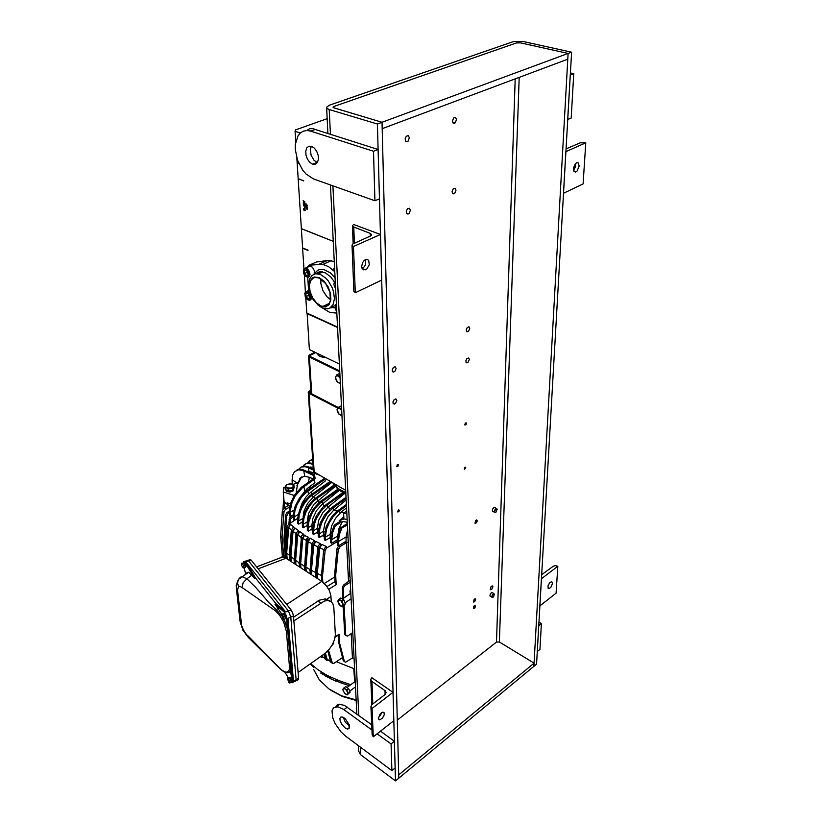 <?xml version="1.0" encoding="UTF-8"?>
<svg xmlns="http://www.w3.org/2000/svg" width="822" height="822" viewBox="0 0 822 822"><rect width="100%" height="100%" fill="white"/><g stroke="black" fill="none" stroke-linecap="round" stroke-linejoin="round"><path stroke-width="1.23" d="M476.328 522.689L477.007 520.655L475.928 520.223M465.16 467.081L465.458 468.468L464.183 469.002M474.664 607.91L475.239 606.03L474.386 605.701M345.559 694.035L343.288 691.045L343.021 689.257L343.791 688.446L345.826 689.422L347.768 692.638L347.408 694.446L345.559 694.035M350.162 692.083L347.203 694.929L350.162 692.155L348.631 688.589L346.863 689.781L345.291 688.918L344.079 687.808L345.774 686.534L344.079 687.808M344.017 687.798L342.774 689.309L343.37 691.24L344.932 693.532L347.203 694.929M348.456 693.357L346.925 689.864L348.631 688.589M340.329 382.826L338.962 382.939L337.318 381.829L335.571 377.935L336.075 376.075L336.989 375.592L340.061 377.586M340.01 376.455L336.815 374.883L338.798 373.846L336.815 374.883M336.753 374.904L335.335 377.545L336.147 380.134L337.174 381.922L340.359 383.494M310.85 391.087L309.493 391.95L309.822 392.854L338.284 407.465M310.798 390.265L308.353 391.806L308.805 393.245L337.811 408.164M308.199 392.392L313.49 471.592L345.682 490.292M398.742 509.753L399.091 511.181L397.663 511.685M243.435 562.782L245.028 565.269L245.254 567.416L243.754 567.981L243.528 565.834L242.387 563.46L241.483 563.245L244.042 563.008L245.233 567.159M289.262 677.544L290.834 679.342L291.224 682.044M289.591 677.513L291.255 682.383L289.755 683.02L289.57 680.976L291.07 680.328M285.624 618.37L284.525 614.096L285.08 613.87L286.395 617.168L285.809 618.391M283.98 613.541L284.874 613.613L284.546 614.26M284.371 614.034L283.631 613.736M245.254 567.386L244.185 563.049L244.709 562.854L245.696 564.94L245.973 566.759L245.377 567.211M291.245 682.281L290.885 679.311L289.108 677.472M291.42 682.065L292.005 681.448L291.563 679.445L290.382 677.349L289.611 677.369M285.645 618.617L284.525 614.096M286.611 487.836L291.378 488.032L293.074 486.819L293.197 485.319L290.947 483.994L287.608 484.302L285.676 486.008L286.611 487.836M286.529 487.908L288.08 488.956L292.581 488.134L293.988 485.514L290.906 483.706L286.436 484.507L285.008 487.127L286.529 487.908M322.727 674.379L321.988 672.427M322.707 674.359L321.895 672.365M287.864 490.919L285.994 489.799M337.051 485.381L345.682 490.313M345.805 492.717L338.284 488.648L333.218 483.192M300.924 567.879L300.605 563.758L304.263 566.122M342.959 492.409L339.332 490.272L339.301 489.378M334.061 485.114L332.869 482.987M337.832 489.141L335.109 485.761M348.292 542.52L344.798 541.996M337.39 540.496L336.609 540.301M330.66 538.616L329.242 538.143M324.289 536.304L322.594 535.584M318.268 533.529L316.624 532.656M347.634 529.46L346.031 536.941L338.407 541.493L338.438 545.808L346.021 541.266L346.031 537.259L348.035 537.547M347.274 522.289L342.425 521.436L338.941 528.587L337.698 536.036L331.667 539.612L332.561 532.831L335.284 525.731L334.266 525.124L340.544 521.035L339.198 520.727L343.781 516.884L343.606 513.349L346.72 511.089M337.698 536.941L337.698 536.036M330.197 534.341L325.296 537.228L325.337 540.455L330.228 537.557L330.187 533.581L331.174 533.889M323.436 531.094L319.265 534.064L319.933 528.063L322.09 521.744L326.899 513.873L333.126 507.862L333.67 510.257L328.019 516.771L324.865 523.162L323.436 531.094L324.762 531.639M346.031 497.341L330.485 508.53L324.526 515.117L320.22 523.244L318.32 531.526L318.268 533.457L319.265 534.064L319.316 537.506L323.488 535.06L323.436 531.618M317.364 528.227L313.572 530.858L314.24 524.868L316.378 518.569L321.176 510.729L327.392 504.749L327.927 507.153L322.954 512.394L318.782 520.254L317.364 528.227L318.648 528.895M338.407 488.741L319.388 502.252L313.439 508.767L309.164 516.833L307.305 525.073L307.346 530.519L308.322 531.115L312.031 528.967L311.949 525.011L312.966 525.679M334.379 484.888L314.353 499.026L308.414 505.509L304.161 513.545L302.321 521.754L302.362 527.087L303.328 527.683L307.274 525.402L307.192 521.467L307.726 521.908M345.857 493.703L343.709 491.885L323.169 506.845L316.398 515.908L313.809 522.176L312.596 530.241L311.312 529.378M307.264 526.286L306.657 525.761M324.495 505.653L322.203 504.235L316.501 510.698L312.822 518.713L311.949 525.011M322.203 504.235L339.332 490.272M300.605 563.758L302.804 538.297L306.257 540.455M343.709 683.791L331.739 679.383L320.714 673.002M293.66 488.628L293.012 489.83M292.129 490.446L288.748 491.063M284.35 613.87L283.456 613.674M325.841 676.311L324.772 674.102M325.646 675.139L326.488 676.681M243.764 562.618L243.261 562.741M354.59 668.872L336.29 661.751M351.847 658.288L354.077 658.669M287.104 502.828L287.114 503.67L285.871 503.506L289.919 505.962M349.165 572.739L349.802 572.831L349.165 572.739L349.36 576.756L349.997 576.869M337.39 540.825L336.229 540.537M330.66 538.924L328.913 538.338M346.391 504.451L336.558 511.613L331.965 516.38L326.272 526.388L324.289 536.591L322.316 535.749M318.278 533.797L316.408 532.779M312.596 530.457L311.158 529.471M307.253 526.429L306.555 525.823M348.569 581.39L346.607 542.623L344.356 542.263M350.768 684.726L338.407 680.462L327.279 675.489L317.95 669.683L310.634 663.642M344.141 512.959L341.048 512.229L335.438 518.384L331.554 525.967L330.187 533.581M325.337 540.455L324.341 539.838L324.289 536.622L325.296 537.228L326.55 529.111L329.18 522.802L332.972 516.976L337.565 512.209L339.198 510.935L339.743 513.37M337.154 511.13L333.67 510.257M307.192 521.467L308.599 513.514L313.891 504.287L335.129 486.521M315.175 498.379L313.706 496.673L307.572 503.547L304.068 510.996L303.092 516.956M312.812 497.433L312.257 495.121L309.041 497.752L304.715 502.807L301.325 508.736L299.229 514.973L298.602 520.901L302.732 518.538M302.301 522.021L298.694 524.087L297.677 518.405L299.506 510.226L303.739 502.232L309.658 495.779L330.115 481.425M311.898 494.125L310.808 492.203L306.246 496.694L302.311 502.776L300.287 508.325M309.421 488.813L308.98 487.179L306.883 488.915L300.944 496.139M308.517 482.226L309.319 477.263L304.52 476.226L300.236 477.962L298.386 482.401M292.54 484.538L297.821 482.668L296.269 492.491M310.952 473.153L311.528 472.105L307.099 471.345M299.167 480.901L299.773 478.507M313.161 467.143L309.504 467.204L304.51 466.012L300.862 467.163M302.609 466.67L304.346 464.646L306.678 463.536L309.452 463.403L312.977 464.43M312.915 463.413L308.856 462.776L305.548 463.927M289.827 506.455L288.203 505.479L283.641 508.458L282.357 510.976L280.651 536.098L282.038 536.972L283.652 556.206M282.429 557.018L280.651 536.098M322.799 582.068L322.46 576.654L325.173 549.99L326.817 547.873L337.4 541.544M328.708 589.261L336.167 584.617L335.078 582.377L334.636 574.66L336.958 548.901L338.232 549.682L340.339 546.383L338.726 545.664L336.958 548.901M351.23 633.68L352.453 657.888L345.661 662.244L344.469 661.587L339.578 643.092L338.602 642.403L338.171 635.344M338.232 549.682L335.643 575.225L336.167 584.617M335.068 637.369L339.034 634.286L339.578 643.092M338.613 642.424L343.247 660.672L344.531 661.72M342.476 657.61L334.061 663.251L332.468 663.529L328.471 650.171M350.172 580.25L343.976 584.689L342.61 586.559L342.815 598.724M343.216 606.215L344.767 634.522L345.877 635.653M285.1 555.251L283.857 540.424L284.792 540.958L286.786 515.887L287.772 513.832L289.406 512.62M284.792 540.958L285.419 548.706M292.807 515.096L289.467 518.179L288.81 524.107M290.074 523.295L290.68 518.918L293.351 516.483M286.087 553.586L285.142 552.569L286.929 527.138L288.635 524.231L290.166 524.919L288.09 528.125L286.077 553.329L286.508 558.58M289.365 510.965L286.899 512.64L285.655 514.911L283.867 540.362M282.038 536.972L284.042 511.726L285.368 509.517L289.724 506.979M341.048 512.229L346.555 507.749M341.942 527.786L340.534 527.981L338.171 534.598L337.39 540.876L338.407 541.493L339.291 534.814L341.942 527.786L347.418 525.063M342.425 521.436L335.284 525.731M340.534 527.981L347.336 523.511M334.266 525.124L331.102 534.228L330.701 542.602L331.708 543.219L337.41 539.828M333.938 510.041L346.165 500.033M327.937 507.133L344.85 493.292M322.553 503.948L321.998 501.584L320.375 502.828L315.792 507.534L312.021 513.277L308.887 521.621L308.24 527.58L311.959 525.443M317.508 500.701L316.953 498.368L313.737 501.019L309.391 506.095L306 512.055L303.883 518.312L303.246 524.261L307.202 521.991M313.706 496.673L331.821 482.401M308.98 487.179L314.888 482.72L314.148 479.565L302.249 487.857L295.108 496.128L292.149 502.17L290.351 510.298L290.33 512.198L293.978 510.154M310.808 492.203L325.348 481.014L324.947 479.277L306.267 492.337L301.715 496.95L296.989 504.657L294.903 510.863L294.297 516.781L298.222 514.551M311.528 472.105L318.679 474.911M309.319 477.263L313.942 479.185L315.145 478.291L314.436 474.787L302.537 469.465L299.044 469.249L296.403 470.318M297.677 518.466L294.399 520.336L293.444 519.751L293.372 514.295L295.18 506.136L299.403 498.173L306.925 490.549L323.981 478.733L324.947 479.277M293.351 514.788L290.454 516.422L289.508 515.846L289.406 509.722L290.505 503.67L294.163 495.553L301.294 487.302L313.182 479.01L314.148 479.565M285.542 489.542L286.621 491.433L289.971 492.07L293.156 490.868L293.855 488.258M297.009 482.956L292.118 479.863L292.653 475.024L294.605 471.571L298.735 469.763L303.688 470.811L304.767 476.226M297.965 469.845L301.016 467.102L305.075 466.701L308.466 467.78L308.98 471.417M307.294 463.413L309.514 460.823L312.668 459.724M312.637 459.313L310.449 460.289M290.166 524.919L288.738 527.755L291.358 529.974M287.197 559.022L286.693 553.031L288.738 527.755M331.276 601.704L330.834 595.334L329.334 590.525L326.457 585.778L321.803 581.37L321.474 575.924L323.683 550.01L325.625 546.866L327.033 547.729M315.864 577.527L315.586 573.047L317.847 546.692L319.666 544.092L321.053 544.955L321.905 544.452L319.768 547.76L323.765 549.62M317.682 578.709L317.323 573.427L319.768 547.76M321.053 544.955L318.977 547.997L316.573 573.684L316.85 578.164M309.997 573.746L311.949 543.65L313.757 541.061L315.145 541.924L315.925 541.462L313.809 544.75L317.816 546.805M311.785 574.897L311.456 570.345L313.809 544.75M315.145 541.924L313.069 544.955L310.973 574.373M299.208 566.769L301.51 536.057L302.835 534.608L308.805 537.465L306.359 539.088L307.613 539.869L310.254 538.328L308.158 541.585L311.928 543.732M307.613 539.869L305.414 570.776M306.195 571.29L305.887 567.118L308.158 541.585M304.438 570.16L306.359 539.088M304.89 535.05L302.804 538.297M304.202 535.451L302.106 538.698L300.164 567.396M294.286 563.594L296.012 533.735L297.821 531.176L299.167 532.019L299.835 531.629L297.759 534.865L301.037 537.136M295.971 564.683L295.622 560.265L297.759 534.865M299.167 532.019L297.081 535.256L295.242 564.211M289.683 560.625L289.344 556.247L291.296 530.169L293.094 527.632L295.088 528.084L293.012 531.3L296.054 533.622M291.337 561.693L290.926 556.638L293.012 531.3M294.43 528.454L292.355 531.68L290.289 556.915L290.628 561.241M286.693 553.031L289.406 555.384M290.926 556.638L294.071 559.104M295.622 560.265L299.023 562.68M305.887 567.118L309.802 569.42M311.456 570.345L315.627 572.574M317.323 573.427L321.515 575.462M286.714 604.458L321.834 581.38L285.378 557.871L281.915 556.864L279.346 558.251M331.821 645.558L333.167 644.171L333.701 641.828M320.724 656.521L321.443 657.384L322.738 657.138M324.988 658.432L321.433 656.018M326.416 660.107L325.214 659.234L323.878 654.291M324.628 653.757L326.478 660.21L328.399 660.313M330.629 661.484L327.269 659.747L325.368 653.182M332.037 663.077L330.793 662.111L327.824 650.89M350.264 582.171L345.106 585.418L343.504 587.535L343.74 598.097M343.781 599.875L341.973 601.108L338.993 599.207L340.863 597.984L343.781 599.875L345.466 603.728L344.141 605.578L345.795 635.427L347.459 636.094L352.782 632.652M285.635 489.593L288.224 491.124M288.296 491.145L292.581 490.364M292.817 490.2L293.875 488.402M329.622 600.81L325.245 598.909L319.429 600.122L293.557 617.26M298.16 672.447L325.512 653.058L329.303 649.195L332.417 644.51L334.533 639.516L335.397 634.748L333.845 607.52L332.818 603.574L330.978 601.478L327.629 600.471L324.3 601.067L293.865 620.918M296.054 680.832L298.396 679.671L298.643 678.263L293.454 616.027L292.632 612.77L291.05 609.873L251.213 560.142L249.878 559.823M251.296 560.255L247.083 560.532M293.454 616.027L290.793 617.096L288.388 610.931L291.05 609.873M295.375 681.222L296.115 679.743L298.643 678.263M288.039 619.038L293.454 680.883L291.286 670.228L288.183 629.693L287.412 625.758L286.364 626.261L286.991 619.459L288.039 619.038L287.412 625.758M246.353 562.649L285.614 612.03L276.048 603.841L255.478 577.815L246.353 562.649L245.357 563.029L243.857 561.549L243.312 562.628M285.08 611.465L284.042 611.876L286.159 615.359L286.991 619.459M290.258 670.526L290.896 666.601L289.478 666.457L289.272 669.827L287.371 672.149L284.957 672.026L280.929 669.478L283.847 671.697L287.084 672.807L289.272 672.375L290.258 670.526L292.447 681.253L292.2 682.733L291.193 682.414M284.042 611.876L274.98 604.211L281.833 614.126M284.155 619.285L286.364 626.261M290.567 670.485L291.286 670.228M238.524 586.528L237.589 582.983L238.38 579.52L236.212 585.151L236.387 588.418L237.599 590.186L238.524 586.528L240.055 586.394L242.028 587.524L243.158 582.757L246.898 578.78L242.048 576.736L240.497 577.126L239.223 578.647M246.24 573.982L247.145 572.379L248.686 572.246L238.38 579.52L240.384 577.208M248.686 572.246L254.512 578.277L245.357 563.029M251.994 575.123L246.898 578.78L255.457 587.072L269.328 603.081L276.223 609.534L275.462 610.89L279.819 615.596L283.539 621.822L286.364 631.224L287.813 631.368L286.673 626.076M285.255 622.346L283.703 619.182M281.782 615.986L276.223 609.534L278.339 608.527M280.96 669.581L248.203 637.317L243.435 629.981L242.901 630.166L240.137 621.627L243.435 629.981M242.028 587.524L275.462 610.89M280.929 669.427L247.319 635.252M310.397 355.289L310.233 356.563L339.733 370.907L310.12 356.491L310.171 355.423L315.679 352.628L310.397 355.289M350.008 591.398L350.604 588.891M350.604 589.045L350.008 591.809L350.624 593.433M311.374 146.224L310.284 149.645L311.076 155.409L314.086 160.424L317.354 162.53M312.555 164.174L315.278 164.246L317.354 162.55L318.391 159.406L318.196 155.43L316.778 151.423L314.436 148.155L311.569 146.275L308.815 146.244L306.75 148.001L305.743 151.176L305.979 155.153L307.418 159.129L309.76 162.345L312.555 164.174L317.117 162.458M310.654 131.119L306.883 130.513L303.4 131.15L300.369 132.989L297.944 135.928L295.334 144.446L295.262 149.573L297.564 160.352L302.681 170.103L306 173.987L313.408 178.877L374.945 200.753L373.486 151.299L310.654 131.119L315.268 129.465L378.099 149.501L379.466 198.852L374.945 200.753M322.625 357.138L325.152 357.19M322.019 357.067L325.471 357.344M308.805 130.667L307.839 129.691L310.038 128.643L313.593 128.643L315.021 129.557M311.178 130.934L309.76 130.862M319.152 278.062L325.635 283.498L329.93 292.283L330.321 300.944L328.297 304.921L324.834 306.627L320.899 305.948L316.336 302.722L312.576 297.687L310.12 291.656L309.401 285.686L310.562 280.805L313.408 277.908L315.329 277.384L319.152 278.062M320.775 306.308L318.34 304.88L313.84 300.215L309.575 290.618L309.103 287.33L309.781 281.586L312.494 277.877L314.456 277.035L319.131 277.63L324.002 281.114L328.081 286.806L330.536 293.536L330.876 299.958L329.047 304.757L325.43 307.017L320.775 306.308M314.179 300.677L318.093 305.116L322.419 307.993L327.372 308.897L329.632 308.24L333.023 304.736L334.41 298.848L333.516 291.594L332.252 287.854L328.348 280.99L325.882 278.196L320.518 274.466L315.576 273.685L311.898 275.452L309.524 279.295L308.753 284.71L309.647 290.957M306.031 291.872L304.818 293.505L305.27 296.752L307.284 299.496L309.473 300.061L310.767 297.872L310.233 295.139L308.62 292.755L306.031 291.872M304.777 293.783L305.517 291.687L307.243 291.193L309.226 292.375L310.819 294.749L311.466 297.492L310.952 299.64L309.545 300.441L307.51 299.65M304.541 268.65L303.287 270.572L303.863 273.88L305.763 276.387L308.024 276.963L309.329 274.692L308.795 271.897L306.483 268.979L304.541 268.65M303.277 270.613L303.945 268.578L305.671 267.931L307.829 269.164L309.411 271.568L310.038 274.332L309.504 276.511L308.055 277.363L305.928 276.511M336.465 305.291L335.099 307.993L336.804 312.206M335.109 307.459L336.434 304.736M335.284 281.699L334.235 282.696L333.917 284.689L335.633 288.779M333.927 283.939L335.253 281.145M314.24 274.014L314.292 270.664L312.452 267.284L310.007 265.907L308.209 266.914M322.378 307.973L329.776 312.442L336.845 313.048M312.381 315.936L337.565 327.423M337.544 327.115L312.021 315.35M334.287 261.632L328.574 260.379L316.398 262.023M303.637 180.665L298.15 178.99L302.599 247.956L307.952 250.145M334.79 271.722L328.399 266.564L322.512 264.242L309.236 265.157L307.5 266.78M306.77 230.756L333.27 241.36L301.366 228.763M306.123 203.877L307.459 205.603L306.678 204.627L306.575 205.397L305.907 205.223L306.123 203.877M307.253 209.518L305.835 207.976L306.688 208.778L307.407 208.141L307.572 209.497L306.853 208.469L307.284 209.302M304.469 208.305L305.476 210.689L303.667 210L303.698 208.572L304.469 208.305M304.335 206.754L303.308 204.791L303.626 204.103L303.595 205.634L304.582 206.579L304.88 204.688L305.178 206.312L304.346 206.538M306.637 205.86L307.397 207.637L305.876 206.877L305.825 205.932L306.637 205.86M306.575 205.387L306.113 204.092L306.236 205.243M303.863 208.778L304.099 208.243M304.808 206.476L305.209 206.127M307.49 207.576L306.596 207.288M305.455 210.319L304.232 208.48M306.996 206.034L306.246 206.003M320.899 278.997L320.919 283.806L322.974 290.659L326.889 296.639L330.547 299.742M304.479 208.531L303.842 209.846L305.281 210.391M306.647 206.086L306 206.733L307.223 207.432L306.883 205.993M325.019 357.128L320.2 356.491L317.97 354.991L317.888 353.686M378.367 718.346L380.411 713.702L382.312 712.273L383.977 712.397L384.316 714.719L382.384 718.264L379.62 719.877L378.367 718.346M372.099 708.43L370.989 706.725L371.647 704.834L385.241 694.395L386.155 692.473L385.158 690.737L371.41 681.119L370.845 679.311L371.893 677.76L393.06 692.381L372.099 708.43L373.25 736.82L372.14 734.868M381.665 712.612L380.494 715.325L378.449 717.421M340.627 605.948L338.017 602.146L338.756 599.916L340.883 600.779L342.928 604.149L342.569 606.204L340.627 605.948M338.993 599.207L337.698 601.067L338.705 603.862L340.442 605.835L342.353 606.811L345.466 603.759M345.456 603.687L343.647 604.92L342.661 603.184L342.034 601.19L343.853 599.957M354.436 679.414L354.991 677.04M355.001 677.225L354.426 679.732L355.207 681.335M494.659 511.5L495.07 512.404L496.262 511.89L496.991 508.931L495.584 509.383L494.659 511.5M495.594 512.373L494.371 512.137L494.68 510.051L496.231 508.458L497.197 509.311M575.708 163.383L575.4 167.123L573.52 170.246M579.161 165.982L577.147 170.935L575.513 171.973L574.198 171.593L573.458 168.099L575.41 163.67L576.746 162.715L578.143 162.828L579.161 165.982M585.819 142.802L583.106 183.881L563.512 193.242L565.885 151.7L585.819 142.802L580.26 142.864L566.05 148.885M397.704 464.409L398.146 465.838L396.646 466.382M465.766 467.667L464.358 469.259L464.728 467.379L465.766 467.667M466.393 423.494L465.827 424.83L464.872 425.025L465.303 423.176L466.043 422.847L466.393 423.494M398.444 465.026L397.951 466.321L396.831 466.701L397.221 464.728L398.053 464.379L398.444 465.026M399.41 510.328L398.906 511.613L397.827 511.983L398.259 510.061L399.41 510.328M490.508 596.402L489.902 595.827L490.292 594.07L491.453 592.693L492.553 592.785M492.871 586.754L491.926 588.984L490.333 589.641L491.011 586.61L492.316 585.829L492.871 586.754M493.097 511.541L492.327 510.75L492.717 509.024L494.063 507.513L495.091 507.729M477.294 520.799L476.503 522.741L474.993 523.285L475.558 520.593L476.709 519.894L477.294 520.799M475.661 599.557L474.674 601.663L473.421 601.992L474.232 599.259L475.25 598.796L475.661 599.557M475.527 606.235L474.705 608.146L473.338 608.712L473.924 606.133L474.982 605.465L475.527 606.235M469.311 359.399L468.18 362.173L466.228 362.697L465.848 360.755L466.906 358.618L468.632 357.93L469.311 359.399M469.783 328.286L468.674 331.071L466.67 331.626L466.218 329.92L467.307 327.454L468.91 326.694L469.783 328.286M396.122 368.318L394.94 371.277L393.666 372.068L392.587 371.76L392.197 369.797L393.317 367.516L395.115 366.715L396.122 368.318M396.81 400.417L395.608 403.366L393.317 403.838L392.957 401.958L394.108 399.677L395.875 398.906L396.81 400.417M410.363 210.196L409.099 213.391L407.918 214.069L406.756 213.699L406.222 211.336L407.435 208.829L409.438 208.254L410.363 210.196M455.963 190.19L454.73 193.283L452.552 193.571L452.1 191.238L453.271 188.813L455.141 188.279L455.963 190.19M456.508 119.56L455.131 122.889L453.035 122.981L452.48 120.793L453.631 118.008L455.583 117.423L456.508 119.56M409.397 137.829L407.979 141.271L405.729 141.405L405.112 138.815L406.253 136.288L408.349 135.651L409.397 137.829M571.598 52.146L536.53 664.125L533.868 666.323L534.043 663.19L398.66 774.982L398.742 778.208L382.045 122.262L333.773 107.826L332.992 107.148L333.845 106.439L333.886 107.857L382.045 122.262L377.401 123.978L329.242 109.48L327.156 108.463L326.632 107.158L329.571 105.082L513.38 41.624L523.162 41.46L571.598 52.146L568.074 53.44L567.755 59.225L382.209 128.684L382.045 122.262L568.074 53.44L520.388 42.847L516.411 42.97L520.388 42.847L568.074 53.44L533.868 666.323L395.495 780.9L360.437 754.586L358.69 751.236M314.847 352.227L309.185 355.114L308.579 356.018L309.021 356.82L339.774 371.842M492.111 596.567L492.563 597.368L493.632 596.803L494.361 594.049L493.005 594.542L492.111 596.567M492.851 597.337L491.762 596.916L492.316 594.871L493.724 593.597L494.536 594.368M549.764 582.675L547.986 585.942M552.579 583.209L550.904 587.124L549.507 588.336L548.243 588.347L547.986 585.952L549.486 582.993L551.675 581.565L552.579 583.209M557.861 566.214L556.073 593.217L539.859 605.948L541.421 578.801L557.861 566.214L555.353 565.639L553.36 566.163L541.657 574.67M465.725 422.868L466.136 424.193L464.779 424.84M343.216 717.257L345.343 722.24L349.525 726.093M344.983 727.871L347.316 728.991L348.96 728.611L349.227 724.747L345.281 718.695L343.123 717.205L340.976 716.959L339.918 718.397L340.205 721.11L341.747 724.326L344.983 727.871M371.934 730.018L343.36 709.242L337.924 706.786L333.547 707.763L332.026 710.783L332.766 717.986L335.171 723.689L340.904 731.837L345.456 736.019L391.847 770.594L391.056 743.92L377.123 733.789M371.729 724.829L344.418 705.389L339.085 704.238L337.164 705.05L335.849 706.715M341.931 415.069L338.962 414.011L337.256 410.199L337.452 408.883L338.654 407.979L341.685 410.003M341.623 408.883L338.479 407.27L340.431 406.202L338.479 407.27M338.417 407.291L337.02 409.798L337.688 412.048L338.828 414.083L341.962 415.706M365.667 259.526L365.564 264.571L364.3 266.77L362.132 268.424M361.69 266.482L362.512 262.763L364.393 260.297L366.581 259.32L368.646 260.225L369.325 264.735L366.787 269.051L363.478 269.811L362.112 268.383L361.69 266.482M353.409 246.497L352.022 245.285L352.741 244L370.455 236.048L371.657 234.763L370.414 233.417L353.141 226.8L352.422 225.629L353.624 224.468L380.442 234.434L353.409 246.497L355.279 292.724L353.902 291.265M356.142 699.954L341.325 695.679L328.81 688.826L319.357 679.856L313.675 669.498M330.382 508.623L327.67 507.359M319.409 502.232L317.539 500.68M290.824 524.539L293.886 527.118L293.094 527.632M295.088 528.084L298.55 530.704L297.821 531.176M299.835 531.629L303.524 534.156L302.835 534.608M310.254 538.328L314.384 540.64L313.757 541.061M315.925 541.462L320.282 543.671L319.666 544.092M321.905 544.452L326.242 546.445L325.625 546.866M331.924 679.26L330.547 678.51L329.807 676.763M355.536 687.798L355.155 687.12M330.547 661.196L327.105 659.378M324.916 658.175L321.484 656.182M321.71 672.242L322.501 674.225M325.204 305.352L326.694 306.103M334.431 281.915L330.619 276.829L325.45 272.904L320.518 271.722L315.977 273.644L319.522 271.62L322.686 271.928L318.515 273.818M331.451 306.925L334.205 306.02L336.393 303.986M330.321 307.849L335.099 307.685M335.099 277.959L330.393 272.883L323.58 269.431L318.957 269.75L316.439 271.342L314.538 273.921M301.582 476.945L296.865 485.925M310.315 467.019L309.904 467.399M310.151 663.981L313.696 667.238L310.819 664.145M341.243 682.887L349.412 685.733M354.744 687.418L355.392 687.624M356.162 700.457L342.62 696.501L330.814 690.244M247.802 560.265L244.144 561.632M295.303 681.191L292.375 682.445M247.669 636.536L242.952 630.166M325.574 305.178L326.93 305.979M348.569 688.517L345.795 686.545M348.456 693.429L350.162 692.155M339.907 374.38L338.798 373.846M538.934 622.162L541.431 623.621L539.91 649.349L537.249 651.527L538.729 625.778L541.431 623.621M313.644 534.392L312.668 533.786L312.596 530.252L313.572 530.858L313.644 534.392L317.426 532.183L317.364 528.649M282.963 509.321L283.713 497.372M294.204 495.471L283.251 491.916L284.083 501.831L285.892 503.27M285.871 503.506L284.299 503.927L284.474 501.954M284.607 507.749L284.299 503.927M337.39 540.876L337.421 545.192L338.438 545.808M330.66 538.996L331.667 539.612L331.708 543.219M318.268 533.457L318.33 536.9L319.316 537.506M308.322 531.115L308.24 527.58L307.264 526.984M303.328 527.683L303.246 524.261L302.28 523.665M297.646 520.305L297.728 523.491L298.694 524.087M294.399 520.336L294.297 516.781L293.341 516.195M290.454 516.422L290.33 512.198L289.375 511.623M290.433 503.917L287.042 502.807L287.114 503.67M285.008 487.199L283.662 487.672L283.251 491.916M292.118 479.863L292.252 483.788L293.115 484.333M296.547 519.114L288.83 524.097M334.76 576.962L324.341 583.394M346.607 542.623L340.339 546.383M285.152 552.99L285.573 557.984M339.198 520.727L343.894 518.97L347.141 519.422M338.191 510.339L339.198 510.935L346.452 505.715M343.781 516.884L343.894 518.97M331.091 481.98L312.257 495.121L311.291 494.546M308.61 494.114L307.89 491.114L306.925 490.549M304.9 490.898L303.863 486.645L302.907 486.09M305.034 470.369L304.006 470.965L313.408 475.383L313.942 479.185M313.285 468.961L309.483 467.194L308.466 467.78L313.357 470.061M315.977 497.793L316.953 498.368L335.037 485.679M321.012 500.999L321.998 501.584L339.301 489.367M344.819 492.368L327.392 504.749L326.396 504.163M346.093 498.584L333.126 507.862L332.119 507.266M343.606 513.349L346.853 513.678M314.436 474.787L313.408 475.383M245.85 561.919L248.511 560.912L288.388 610.931L285.614 612.03M288.029 618.216L290.793 617.096L296.115 679.743L293.454 680.883M285.008 487.127L285.183 489.326L288.255 491.145L290.505 490.744L292.745 490.333L294.153 487.703L293.988 485.514M245.583 574.455L245.48 573.458M285.614 673.259L284.802 672.16M288.08 488.956L288.255 491.145M292.745 490.333L292.581 488.134M274.98 604.211L276.048 603.841M285.039 672.252L288.193 677.647M244.257 567.797L245.675 574.393M255.478 577.815L254.512 578.277M342.24 681.87L340.822 682.907M337.698 680.184L336.198 681.274M340.041 682.661L341.479 681.602M335.468 680.986L336.969 679.897M284.093 619.315L285.655 618.689L284.844 615.205L283.179 613.592L281.617 614.219L283.056 618.966L284.093 619.315L282.655 614.548L284.217 613.931M289.57 680.976L288.368 678.458L287.361 677.996L289.365 677.595M285.46 616.479L283.898 617.106M282.655 614.548L281.617 614.219M287.361 677.996L288.738 682.558L289.755 683.02M288.368 678.458L289.878 677.821M243.528 565.834L245.028 565.269M242.387 563.46L243.887 562.895M241.483 563.245L241.719 565.392L242.86 567.755L243.754 567.981M373.486 151.299L378.099 149.501M534.043 663.19L499.406 642.033L496.457 642.105L397.262 720.175M327.156 118.707L295.262 129.999L295.077 131.325L300.328 133.03M295.077 131.325L295.756 141.744M296.804 158.04L297.102 162.725L298.756 163.301M339.394 364.043L309.38 349.597L307.109 313.11M307.068 313.634L312.391 316.059M328.276 304.952L327.105 304.448L328.255 304.962M305.815 297.831L306.801 312.966L312.041 315.494M308.003 250.443L302.619 248.244L303.935 268.589M304.335 274.753L305.424 291.779M307.757 277.353L308.558 290.156M312.74 299.074L313.603 299.876M303.698 180.984L298.129 178.682L297.112 162.879L298.838 163.475M301.355 228.619L306.791 230.89M304.664 207.165L304.726 208.12L304.664 207.165M305.034 203.609L303.267 203.62L304.551 203.404L303.174 202.171L304.448 201.914L303.082 200.702L304.941 202.058L303.606 202.325L305.034 203.609M335.376 283.641L335.54 286.847M336.558 307.192L336.712 310.326M304.397 270.654L304.582 273.428L306.462 275.576L308.168 274.959L307.993 272.185L306.113 270.027L304.397 270.654M305.887 293.824L306.061 296.537L307.931 298.674L309.627 298.109L309.452 295.396L307.582 293.248L305.887 293.824M305.465 210.494L303.667 210M304.962 203.537L303.267 203.62M304.921 202.037L303.606 202.325M306.873 270.9L306.966 272.349L304.582 273.428M308.158 274.805L306.462 275.576M306.966 272.349L308.086 273.634M308.342 294.122L308.425 295.437L306.061 296.537M309.606 297.893L307.931 298.674M308.425 295.437L309.534 296.711M322.306 355.823L322.388 357.118M570.406 72.901L573.756 73.682L571.146 118.039L567.735 119.478L570.283 75.028L573.756 73.682M393.06 692.381L393.841 720.658L373.25 736.82M380.637 715.109L379.774 714.493M344.151 605.578L342.353 606.811M339.054 599.207L340.863 597.984M516.411 42.97L333.979 106.398L516.411 42.97M377.401 123.978L395.495 780.9M391.847 770.594L395.135 767.902L394.406 741.239L380.473 731.159M391.056 743.92L394.406 741.239M341.52 406.756L340.431 406.202M380.442 234.434L381.706 280.107L355.279 292.724M309 393.358L314.22 472.373M309.986 391.539L310.079 392.988M291.409 666.426L290.896 666.601L287.813 631.368L288.337 631.111M286.364 631.224L289.478 666.457M353.727 668.594L354.436 679.075M354.529 680.39L354.631 681.87M285.378 555.734L283.405 557.049M327.033 586.548L335.027 581.586M339.034 634.286L335.171 636.824M291.05 516.226L292.375 517.028M283.96 512.209L282.336 511.212M284.227 507.996L285.994 509.065M280.651 536.509L282.038 537.383M287.484 512.168L288.799 512.959M288.09 528.125L286.899 527.385M324.916 551.038L323.652 550.257M318.946 548.243L317.703 547.462M313.038 545.202L311.795 544.431M305.188 567.334L304.222 566.707M302.106 538.698L300.893 537.937M297.081 535.256L295.879 534.495M292.355 531.68L291.152 530.93M322.471 576.53L321.484 575.883M322.471 576.952L321.474 576.314M290.3 557.213L289.354 556.607M294.975 560.861L294.019 560.244M299.927 564.375L298.972 563.758M305.188 567.755L304.212 567.129M310.726 571.002L309.75 570.365M316.573 574.105L315.586 573.468M334.646 574.958L335.643 575.595M335.653 575.164L334.646 574.527M343.247 660.672L344.449 661.494M339.527 642.732L338.561 642.074M330.773 662.029L331.954 662.861M325.163 659.069L326.334 659.891M342.24 588.305L343.247 588.942M345.733 635.046L344.757 634.389M344.182 584.524L345.332 585.264M286.755 516.124L285.583 515.404M283.867 540.784L284.792 541.369M290.32 520.213L289.139 519.483M286.087 553.175L285.142 552.569M316.573 573.684L315.586 573.047M310.737 570.571L309.76 569.944M299.938 563.954L298.972 563.327M294.975 560.44L294.019 559.823M290.3 556.792L289.354 556.186M286.056 558.282L258.211 568.875M330.958 596.433L326.889 599.166M320.734 602.896L317.878 601.016M293.31 679.938L292.303 680.359M237.599 590.186L241.432 623.98M309.421 265.136L317.6 261.488M319.326 264.119L327.536 260.44M332.365 269.544L334.626 268.517M385.138 694.477L385.015 690.634M372.808 703.889L371.914 681.551M519.175 77.402L499.406 642.033M329.242 109.48L330.454 134.315M332.961 185.834L358.772 715.459M360.313 747.085L360.683 754.781M515.209 78.891L496.457 642.105M309.401 357.046L311.774 393.861M343.935 709.653L347.285 707.136M370.321 236.109L370.239 233.345M354.405 243.189L353.768 227.098M347.079 687.449L355.217 681.438M349.74 691.138L355.484 686.873M327.978 676.814L327.793 677.4M289.529 677.318L290.063 677.092M283.939 613.51L284.494 613.294M243.692 562.567L244.216 562.361M308.897 463.351L309.904 462.776M282.213 557.172L285.326 555.097M299.742 469.773L300.77 469.187M304.202 466.608L305.219 466.023M282.84 556.926L256.608 566.882M327.629 600.471L325.245 598.909M250.659 559.638L247.874 560.296M236.294 587.936L240.137 621.627M329.437 303.339L322.748 306.524M323.056 264.355L331.287 260.666M305.846 267.962L310.346 265.958M307.243 291.193L309.452 290.176M372.14 734.96L370.979 706.581M371.821 704.659L370.814 679.794M379.62 719.877L378.5 719.075M342.414 598.991L350.819 593.299M345.096 602.834L351.086 598.755M494.423 512.24L492.46 511.202M496.416 508.428L494.464 507.39M575.811 171.89L573.992 171.356M490.703 589.764L490.189 589.456M473.791 602.136L473.338 601.868M467.04 362.903L466.023 362.451M467.533 331.821L466.464 331.369M393.666 372.068L392.382 371.472M394.324 404.147L393.111 403.551M408.133 214.018L406.561 213.453M453.826 193.889L452.439 193.417M454.453 123.31L452.943 122.879M407.26 141.713L405.544 141.179M326.601 107.528L327.896 133.493M330.465 184.94L356.84 714.061M358.413 745.677L358.7 751.37M308.579 356.111L311.004 393.461M491.864 597.193L489.994 596.094M493.909 593.566L492.039 592.487M548.87 588.531L548.007 588.059M347.86 729.032L349.422 727.84M336.517 706.663L339.856 704.177M353.902 291.337L352.011 245.172M353.131 243.764L352.412 225.855M365.41 269.832L362.173 268.517"/></g></svg>
